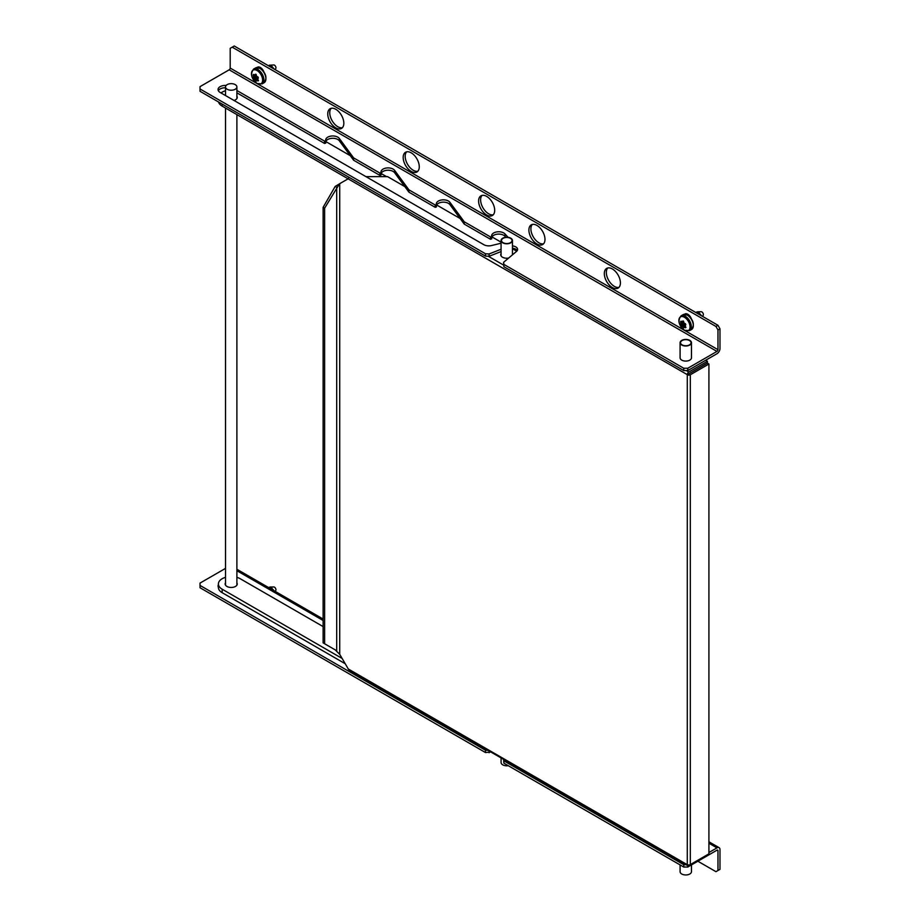 <?xml version="1.0" encoding="UTF-8"?>
<svg xmlns="http://www.w3.org/2000/svg" width="920" height="920" viewBox="0 0 920 920"><rect width="100%" height="100%" fill="white"/><g stroke="black" fill="none" stroke-linecap="round" stroke-linejoin="round"><path stroke-width="1.38" d="M349.128 177.376L348.116 178.825L339.721 183.666L339.721 654.338L348.933 670.082L687.734 865.685A2.139 1.23 120 0 0 688.804 865.582L707.399 854.726M339.721 654.338L335.19 649.865M336.225 650.463L323.127 642.896L323.127 207.31L324.634 208.184L324.634 643.77M341.228 182.804L335.19 186.403L323.127 207.31M705.64 360.272L707.399 361.284L707.399 363.032L688.804 373.888L707.399 363.147L708.918 364.021L708.918 853.852L690.31 864.593A2.139 1.23 0 0 1 687.286 864.593L687.286 864.708A2.139 1.23 120 0 0 687.734 865.685M707.399 361.284L688.804 372.025A2.139 1.23 120 0 0 687.286 374.647L688.804 373.888M324.634 208.184L339.353 184M336.697 650.739L336.697 187.277L335.19 186.403M365.964 176.64L387.584 176.64L404.857 186.611M687.286 864.593L687.286 374.762A2.139 1.23 0 0 0 690.31 374.762L708.918 364.021M436.655 204.976L460.172 218.546M491.97 236.911L501.078 242.167M512.452 248.733L516.741 251.206M508.633 258.06A6.049 3.484 180 0 1 502.492 257.209A6.049 3.484 180 0 1 500.721 254.736A6.049 3.484 180 0 1 501.078 253.564M512.452 253.564A6.049 3.484 180 0 1 512.797 254.541M680.087 864.904L680.087 871.677A5.692 3.289 0 0 0 683.606 874.713A5.692 3.289 0 0 0 689.804 874A5.692 3.289 180 0 0 691.472 871.677L691.472 864.904M689.804 340.388A5.692 3.289 180 0 1 691.472 342.711A5.692 3.289 180 0 1 687.953 345.736A5.692 3.289 180 0 1 681.755 345.034A5.692 3.289 0 0 1 680.087 342.711A5.692 3.289 0 0 1 683.606 339.675A5.692 3.289 0 0 1 689.804 340.388M689.505 340.561A5.267 3.036 0 0 0 683.767 339.905A5.267 3.036 0 0 0 680.524 342.711A5.267 3.036 0 0 0 682.065 344.85A5.267 3.036 0 0 0 687.792 345.517A5.267 3.036 0 0 0 691.046 342.711A5.267 3.036 0 0 0 689.505 340.561M230.195 68.068L717.968 349.68L717.968 329.935L715.956 326.45L232.208 47.161L230.195 48.323L230.195 68.068A1.426 0.816 -60 0 1 229.195 69.805L200.019 86.641L200.019 91.287L485.484 256.094L485.484 253.77L489.106 253.966L501.078 249.239M501.078 251.562L489.106 256.289L485.484 256.094M517.27 250.562A6.118 3.53 0 0 0 512.452 248.239M503.907 266.731L503.573 262.327L503.907 264.419L683.767 368.253L687.792 368.253L687.792 370.576L683.767 370.576L503.907 266.731L503.907 264.419M232.208 47.161L234.22 46L717.968 325.289L719.981 328.773L719.981 348.519A4.266 2.461 -60 0 1 716.956 353.74L687.792 370.576M324.565 143.451L324.565 141.128L325.772 140.771L325.772 143.095L324.565 143.451L236.888 92.828M508.116 237.325L504.999 233.944A7.107 4.105 0 0 0 496.995 231.886A7.107 4.105 0 0 0 491.613 235.865A7.107 4.105 0 0 0 491.717 236.578L491.717 238.901L490.509 239.257L490.509 236.934L464.243 221.777L449.949 202.331A7.107 4.105 0 0 0 441.991 199.916A7.107 4.105 0 0 0 436.298 203.929A7.107 4.105 0 0 0 436.402 204.642L436.402 206.965L435.194 207.322L435.194 204.999L408.928 189.842L394.634 170.395A7.107 4.105 0 0 0 386.676 167.98A7.107 4.105 0 0 0 380.983 171.994A7.107 4.105 0 0 0 381.087 172.707L381.087 175.03L379.879 175.386L353.625 160.23L339.319 140.783A7.107 4.105 0 0 0 331.971 138.31A7.107 4.105 0 0 0 325.772 141.68M435.194 207.322L408.928 192.165L394.634 172.718A7.107 4.105 0 0 0 387.285 170.246A7.107 4.105 0 0 0 381.087 173.615M490.509 239.257L464.243 224.1L449.949 204.654A7.107 4.105 0 0 0 442.589 202.181A7.107 4.105 0 0 0 436.402 205.551M505.919 237.268L504.999 236.267A7.107 4.105 0 0 0 497.605 234.14A7.107 4.105 0 0 0 491.717 237.486M225.515 87.768A7.107 4.105 0 0 0 218.35 90.712M680.087 342.711L680.087 357.799A5.692 3.289 0 0 0 683.606 360.835A5.692 3.289 0 0 0 689.804 360.122A5.692 3.289 0 0 0 691.472 357.799L691.472 342.711M717.968 349.68A1.426 0.816 -60 0 1 716.956 351.417L687.792 368.253M503.573 262.327L516.534 251.39A6.118 3.53 0 0 0 517.603 249.4A6.118 3.53 0 0 0 512.452 245.916M200.019 88.964L485.484 253.77M324.565 141.128L236.888 90.505M226.101 85.479A7.107 4.105 0 0 0 218.052 89.55A7.107 4.105 0 0 0 220.144 92.448L483.77 244.662A7.107 4.105 0 0 0 491.579 245.536L501.078 243.213M490.509 236.934L491.717 236.578M435.194 204.999L436.402 204.642M379.879 175.386L379.879 173.064L381.087 172.707M379.879 173.064L353.625 157.906L339.319 138.46A7.107 4.105 0 0 0 331.361 136.045A7.107 4.105 0 0 0 325.668 140.059A7.107 4.105 0 0 0 325.772 140.771M353.625 157.906L353.625 160.23M408.928 189.842L408.928 192.165M464.243 221.777L464.243 224.1M683.767 368.253L683.767 370.576M489.106 256.289L489.106 253.966M684.583 314.249A5.692 3.289 60 0 1 684.952 313.973A5.692 3.289 60 0 1 691.644 319.78M620.413 282.9A11.373 6.566 60 0 1 618.056 288.109A11.373 6.566 60 0 1 609.281 285.062A11.373 6.566 60 0 1 604.313 273.608A11.373 6.566 60 0 1 606.671 268.398A11.373 6.566 60 0 1 615.445 271.446A11.373 6.566 60 0 1 620.413 282.9M544.985 239.349A11.373 6.566 60 0 1 542.627 244.559A11.373 6.566 60 0 1 533.853 241.511A11.373 6.566 60 0 1 528.896 230.058A11.373 6.566 60 0 1 531.242 224.859A11.373 6.566 60 0 1 540.017 227.907A11.373 6.566 60 0 1 544.985 239.349M419.267 166.773A11.373 6.566 60 0 1 416.909 171.982A11.373 6.566 60 0 1 408.147 168.935A11.373 6.566 60 0 1 403.178 157.481A11.373 6.566 60 0 1 405.536 152.271A11.373 6.566 60 0 1 414.299 155.319A11.373 6.566 60 0 1 419.267 166.773M343.839 123.222A11.373 6.566 60 0 1 341.481 128.432A11.373 6.566 60 0 1 332.718 125.384A11.373 6.566 60 0 1 327.75 113.93A11.373 6.566 60 0 1 330.108 108.721A11.373 6.566 60 0 1 338.87 111.78A11.373 6.566 60 0 1 343.839 123.222M494.695 210.323A11.373 6.566 60 0 1 492.338 215.533A11.373 6.566 60 0 1 483.575 212.486A11.373 6.566 60 0 1 478.607 201.031A11.373 6.566 60 0 1 480.964 195.822A11.373 6.566 60 0 1 489.727 198.869A11.373 6.566 60 0 1 494.695 210.323M257.151 67.482A5.692 3.289 60 0 1 257.519 67.206A5.692 3.289 60 0 1 264.224 73.013M685.894 314.375A5.692 3.289 60 0 1 686.136 313.709M618.964 287.373A11.373 6.566 60 0 1 610.65 283.176A11.373 6.566 60 0 1 606.326 272.446A11.373 6.566 60 0 1 607.775 267.973M543.547 243.823A11.373 6.566 60 0 1 535.221 239.625A11.373 6.566 60 0 1 530.897 228.896A11.373 6.566 60 0 1 532.346 224.434M417.829 171.246A11.373 6.566 60 0 1 409.503 167.049A11.373 6.566 60 0 1 405.191 156.32A11.373 6.566 60 0 1 406.628 151.846M342.401 127.696A11.373 6.566 60 0 1 334.075 123.498A11.373 6.566 60 0 1 329.762 112.769A11.373 6.566 60 0 1 331.2 108.295M493.258 214.797A11.373 6.566 60 0 1 484.932 210.599A11.373 6.566 60 0 1 480.619 199.87A11.373 6.566 60 0 1 482.057 195.396M258.474 67.608A5.692 3.289 60 0 1 258.715 66.941M715.956 326.45L717.968 325.289M717.968 329.935L719.981 328.773M697.855 861.223L715.956 871.677L717.968 870.515L717.968 850.77A1.426 0.816 120 0 0 717.669 850.126A1.426 0.816 120 0 0 716.956 850.195L687.792 867.031L683.767 867.031L683.767 864.708L686.044 864.708M683.767 864.708L503.907 760.863L503.907 763.186L503.573 759.368M503.677 759.425L503.907 760.863M490.889 752.043L485.484 752.548L485.484 750.225L487.991 750.363M485.484 750.225L200.019 585.419L200.019 583.096L225.515 568.387M717.968 870.515L719.981 869.354L719.981 849.608A4.266 2.461 120 0 0 719.095 847.665A4.266 2.461 120 0 0 716.956 847.872L708.918 852.518M218.396 587.27A7.107 4.105 180 0 1 218.052 586.005A7.107 4.105 180 0 1 218.396 584.74M485.484 752.548L200.019 587.742L200.019 585.419M683.767 867.031L503.907 763.186M687.792 867.031L687.792 865.72M489.106 752.744L489.106 751.007M342.079 658.432L222.145 589.191A12.8 7.394 180 0 1 218.396 583.97A12.8 7.394 180 0 1 225.515 577.346M236.888 577.346A12.8 7.394 180 0 1 240.258 578.749L323.127 626.589M225.515 582.785A6.049 3.484 0 0 0 225.158 583.97A6.049 3.484 0 0 0 228.884 587.19A6.049 3.484 0 0 0 235.474 586.442A6.049 3.484 0 0 0 237.245 583.97A6.049 3.484 0 0 0 236.888 582.785M345.103 663.665L222.145 592.675A12.8 7.394 180 0 1 218.396 587.454L218.396 583.97M501.078 757.919L501.078 762.519A5.692 3.289 0 0 0 502.745 764.842A5.692 3.289 180 0 0 508.242 765.693M235.221 84.617A5.692 3.289 0 0 0 229.022 83.904A5.692 3.289 0 0 0 225.515 86.94A5.692 3.289 0 0 0 227.183 89.263A5.692 3.289 0 0 0 233.381 89.965A5.692 3.289 0 0 0 236.888 86.94A5.692 3.289 0 0 0 235.221 84.617M220.984 92.943A12.8 7.394 180 0 1 225.515 90.77M325.806 141.553L350.278 155.687M381.122 173.489L386.584 176.64M234.025 100.475A6.049 3.484 0 0 0 235.474 99.854A6.049 3.484 0 0 0 237.245 97.382A6.049 3.484 0 0 0 236.888 96.209M687.286 374.647L222.145 106.099A12.8 7.394 180 0 1 218.546 101.982M502.745 242.834A5.692 3.289 180 0 1 501.078 240.511A5.692 3.289 180 0 1 504.585 237.475A5.692 3.289 180 0 1 510.784 238.188A5.692 3.289 0 0 1 512.452 240.511A5.692 3.289 0 0 1 508.944 243.547A5.692 3.289 0 0 1 502.745 242.834M503.044 242.661A5.267 3.036 0 0 0 508.783 243.317A5.267 3.036 0 0 0 512.026 240.511A5.267 3.036 0 0 0 510.485 238.361A5.267 3.036 0 0 0 504.746 237.705A5.267 3.036 0 0 0 501.503 240.511A5.267 3.036 0 0 0 503.044 242.661M701.201 315.606L698.015 312.225A1.138 0.954 -45.9 0 1 698.464 312.179L697.119 311.903M697.038 313.214L698.464 312.179M696.681 312.995L698.015 312.225L696.693 312.041L697.532 311.799L701.178 311.73A2.139 1.23 -120 0 1 701.868 311.938A2.139 1.23 -120 0 1 703.213 315.249L702.535 316.376M701.557 315.813L698.556 312.236M683.272 327.899L682.766 327.393A14.294 11.27 -95.1 0 1 682.18 326.358L681.743 325.818A14.294 8.257 180 0 1 681.03 325.231L680.593 324.104A14.294 3.024 -38.8 0 1 680.869 323.575L680.869 323A14.294 11.27 -95.1 0 1 680.593 321.781L681.03 321.16A14.294 8.257 0 0 0 681.743 321.759L682.18 321.712A14.294 3.024 -38.8 0 1 682.766 321.011L683.64 321.517A14.294 11.27 84.9 0 0 683.917 322.724L684.353 323.265A14.294 8.257 0 0 0 685.377 323.679L685.814 324.806A14.294 3.024 141.2 0 0 685.227 325.507L685.227 326.094A14.294 11.27 84.9 0 0 685.814 327.129L685.377 327.738A14.294 8.257 180 0 1 684.353 327.324L683.917 327.37A14.294 3.024 141.2 0 0 683.64 327.899L683.64 327.899M681.283 321.391L680.593 321.781L681.03 321.16M681.743 321.759L683.387 321.022L682.088 321.793M685.814 327.129L685.377 327.738L685.929 327.428M685.538 326.646L683.917 327.37M683.663 321.632L683.606 323.736L685.204 325.542M273.769 68.839L270.583 65.458A1.138 0.954 -45.9 0 1 271.032 65.412L269.686 65.136M269.617 66.436L271.078 65.435A1.138 0.655 -60 0 0 270.767 65.55M269.249 66.228L270.583 65.458L269.272 65.262L273.757 64.952A2.139 1.23 -120 0 1 274.447 65.159A2.139 1.23 -120 0 1 275.781 68.482L275.103 69.609M274.137 69.046L271.135 65.469M255.84 81.132L255.346 80.626A14.294 11.27 -95.1 0 1 254.748 79.591L254.322 79.051A14.294 8.257 180 0 1 253.598 78.453L253.161 77.337A14.294 3.024 -38.8 0 1 253.448 76.808L253.448 76.222A14.294 11.27 -95.1 0 1 253.161 75.014L253.598 74.393A14.294 8.257 0 0 0 254.322 74.98L254.748 74.945A14.294 3.024 -38.8 0 1 255.346 74.232L256.208 74.738A14.294 11.27 84.9 0 0 256.496 75.946L256.933 76.498A14.294 8.257 0 0 0 257.957 76.912L258.393 78.027A14.294 3.024 141.2 0 0 257.807 78.74L257.807 79.315A14.294 11.27 84.9 0 0 258.393 80.35L257.957 80.971A14.294 8.257 180 0 1 256.933 80.557L256.496 80.592A14.294 3.024 141.2 0 0 256.208 81.132L256.208 81.132M253.851 74.612L253.161 75.014L253.598 74.393M254.322 74.98L255.955 74.244M258.393 80.35L257.957 80.971L258.508 80.649M258.106 79.879L256.496 80.592M256.231 74.865L256.174 76.969L257.784 78.775M273.642 590.479L270.583 587.454A1.138 0.954 -45.9 0 1 271.032 587.409L269.686 587.144M269.859 588.294L271.078 587.443A1.138 0.655 -60 0 0 270.767 587.547M269.502 588.087L270.583 587.454L269.272 587.27L270.112 587.029L273.757 586.96A2.139 1.23 -120 0 1 274.447 587.167A2.139 1.23 -120 0 1 275.781 590.479L275.229 591.399M274.056 590.72L271.135 587.466M348.116 668.886L687.286 864.708M690.31 374.762L690.31 864.593M488.255 256.243L503.654 265.132M686.285 370.576L688.804 372.025M229.195 69.805L716.956 351.417M339.319 138.46L339.319 140.783M394.634 170.395L394.634 172.718M449.949 202.331L449.949 204.654M504.999 233.944L504.999 236.267M716.956 847.872L708.918 843.226M323.127 620.494L236.888 570.71M717.968 850.77L716.956 850.195M222.145 589.191L222.145 592.675M222.145 104.063L222.145 106.099M687.792 315.422A7.82 4.519 60 0 1 693.323 325.277M691.553 329.486C694.853 324.772 693.542 319.964 687.643 315.089L683.019 314.709A8.533 4.922 60 0 1 687.286 315.123A8.533 4.922 60 0 1 692.863 322.644A8.533 4.922 60 0 1 691.553 329.486L689.574 330.636A8.533 4.922 60 0 0 690.874 323.794A8.533 4.922 60 0 0 685.308 316.273A8.533 4.922 60 0 0 681.042 315.847C677.499 320.7 678.684 325.507 684.595 330.28L689.574 330.636M684.457 317.285A7.889 4.554 60 0 1 690.034 326.945A7.889 4.554 60 0 1 684.457 330.165A7.889 4.554 60 0 1 678.88 320.505A7.889 4.554 60 0 1 684.457 317.285M685.181 326.002L682.766 327.393M684.905 324.783L682.18 326.358M684.48 324.242L681.743 325.818M683.606 323.736L681.03 325.231M683.169 322.621L680.593 324.104M683.606 322L680.869 323.575M683.606 321.413L680.869 323M260.371 68.643A7.82 4.519 60 0 1 265.892 78.51M264.132 82.708C267.421 77.993 266.121 73.197 260.222 68.321L255.599 67.93A8.533 4.922 60 0 1 259.865 68.356A8.533 4.922 60 0 1 265.443 75.877A8.533 4.922 60 0 1 264.132 82.708L262.142 83.858A8.533 4.922 60 0 0 263.453 77.015A8.533 4.922 60 0 0 257.876 69.506A8.533 4.922 60 0 0 253.609 69.081C250.079 73.922 251.263 78.74 257.163 83.501L262.142 83.858M257.036 70.518A7.889 4.554 60 0 1 262.614 80.178A7.889 4.554 60 0 1 257.036 83.398A7.889 4.554 60 0 1 251.459 73.738A7.889 4.554 60 0 1 257.036 70.518M257.761 79.224L255.346 80.626M257.485 78.016L254.748 79.591M257.048 77.475L254.322 79.051M256.174 76.969L253.598 78.453M255.748 75.843L253.161 77.337M256.174 75.221L253.448 76.808M256.174 74.646L253.448 76.222M236.888 569.261L323.127 619.045M708.918 841.788L719.095 847.665M225.515 585.154L225.515 108.042M225.515 95.553L225.515 86.94M236.888 585.154L236.888 114.609M236.888 98.566L236.888 86.94M501.078 255.921L501.078 240.511M512.452 254.84L512.452 240.511M695.853 312.524L696.693 312.041M683.019 314.709L681.042 315.847M268.433 65.757L269.272 65.262M255.599 67.93L253.609 69.081M255.978 74.267L254.656 75.026M268.674 587.615L269.272 587.27"/></g></svg>
